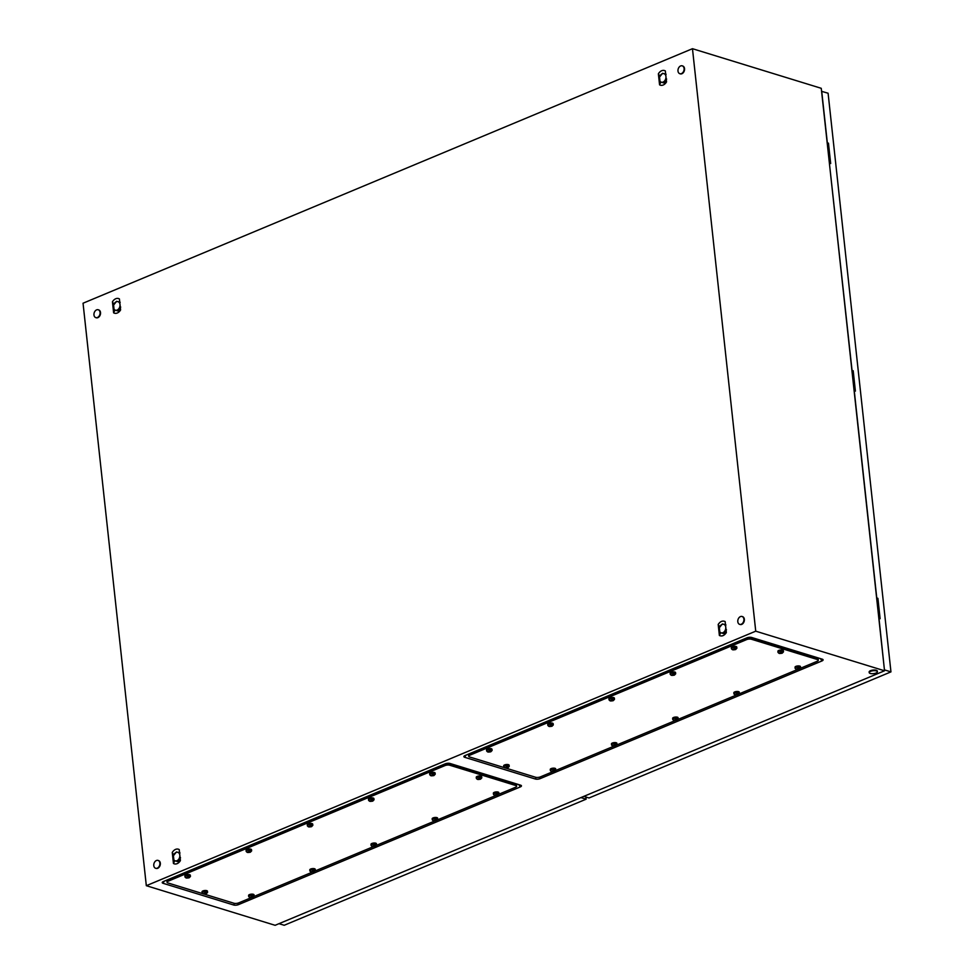 <?xml version="1.0" encoding="UTF-8"?>
<svg xmlns="http://www.w3.org/2000/svg" width="974" height="974" viewBox="0 0 974 974"><rect width="100%" height="100%" fill="white"/><g stroke="black" fill="none" stroke-linecap="round" stroke-linejoin="round"><path stroke-width="1.46" d="M166.25 880.338L166.871 880.533M516.451 784.557L517.364 784.167M468.531 754.546L467.91 754.351M819.024 658.181L818.111 658.57M692.465 48.7L755.739 631.176L146.319 885.695L83.046 303.218L692.465 48.7L821.252 88.305L884.538 670.782L755.739 631.176M233.663 905.004L163.096 883.308A3.409 1.218 -6.2 0 1 162.439 882.127A3.409 1.218 -6.2 0 1 163.364 881.555L445.24 763.823A3.409 1.218 -6.2 0 1 450.025 763.47L520.591 785.166A3.409 1.218 -6.2 0 1 521.151 785.421A3.409 1.218 -6.2 0 1 520.323 786.919L238.447 904.639A3.409 1.218 -6.2 0 1 233.663 905.004L234.503 903.373M884.538 670.782L275.118 925.3L146.319 885.695M746.9 637.836L465.024 755.568A3.409 1.218 173.8 0 0 464.099 756.141A3.409 1.218 173.8 0 0 464.756 757.322L535.323 779.017A3.409 1.218 173.8 0 0 540.107 778.652L821.983 660.932A3.409 1.218 173.8 0 0 822.811 659.435A3.409 1.218 173.8 0 0 822.251 659.179L751.684 637.483A3.409 1.218 173.8 0 0 746.9 637.836M179.216 849.559L178.425 849.206A7.195 5.174 -72.9 0 0 177.524 849.036A7.195 5.174 -72.9 0 0 176.55 849.097A7.195 5.174 -72.9 0 0 175.563 849.389A7.195 5.174 -72.9 0 0 174.59 849.925A7.195 5.174 -72.9 0 0 173.701 850.643A7.195 5.174 -72.9 0 0 172.836 851.605A7.195 5.174 -72.9 0 0 172.252 852.469L173.457 863.488L174.249 863.841A7.195 5.174 -72.9 0 0 175.15 864.011A7.195 5.174 -72.9 0 0 176.111 863.95A7.195 5.174 -72.9 0 0 177.11 863.658A7.195 5.174 -72.9 0 0 178.084 863.134A7.195 5.174 -72.9 0 0 178.972 862.416A7.195 5.174 -72.9 0 0 179.837 861.442A7.195 5.174 -72.9 0 0 180.409 860.578L179.216 849.559M119.4 298.908L118.597 298.555A7.195 5.174 -72.9 0 0 117.708 298.397A7.195 5.174 -72.9 0 0 116.734 298.458A7.195 5.174 -72.9 0 0 115.736 298.75A7.195 5.174 -72.9 0 0 114.774 299.274A7.195 5.174 -72.9 0 0 113.873 299.992A7.195 5.174 -72.9 0 0 113.008 300.954A7.195 5.174 -72.9 0 0 112.436 301.818L113.629 312.837L114.433 313.202A7.195 5.174 -72.9 0 0 115.334 313.36A7.195 5.174 -72.9 0 0 116.296 313.299A7.195 5.174 -72.9 0 0 117.294 313.007A7.195 5.174 -72.9 0 0 118.256 312.484A7.195 5.174 -72.9 0 0 119.157 311.765A7.195 5.174 -72.9 0 0 120.021 310.791A7.195 5.174 -72.9 0 0 120.593 309.939L119.4 298.908M725.143 621.558C722.598 620.401 720.285 621.375 718.191 624.456L719.384 635.486C721.941 636.631 724.254 635.657 726.348 632.576L725.143 621.558M665.327 70.907L664.536 70.554A7.195 5.174 -72.9 0 0 663.635 70.384A7.195 5.174 -72.9 0 0 662.673 70.445A7.195 5.174 -72.9 0 0 661.675 70.737A7.195 5.174 -72.9 0 0 660.701 71.26A7.195 5.174 -72.9 0 0 659.812 71.991A7.195 5.174 -72.9 0 0 658.948 72.953A7.195 5.174 -72.9 0 0 658.375 73.817L659.568 84.835L660.36 85.188A7.195 5.174 -72.9 0 0 661.261 85.359A7.195 5.174 -72.9 0 0 662.235 85.298A7.195 5.174 -72.9 0 0 663.221 85.006A7.195 5.174 -72.9 0 0 664.195 84.482A7.195 5.174 -72.9 0 0 665.084 83.752A7.195 5.174 -72.9 0 0 665.948 82.79A7.195 5.174 -72.9 0 0 666.52 81.926L665.327 70.907M723.95 624.371L725.46 624.371M718.191 624.456L719.616 626.988M719.384 635.486L720.699 632.735M726.312 632.284L724.352 633.745L719.871 632.479A5.138 3.701 -72.9 0 0 719.871 632.479L721.186 632.844A4.456 3.202 -72.9 0 0 724.486 631.469A4.456 3.202 -72.9 0 0 725.752 627.195A4.456 3.202 -72.9 0 0 723.706 624.297A4.456 3.202 -72.9 0 0 720.407 625.685A4.456 3.202 -72.9 0 0 719.153 629.947A4.456 3.202 -72.9 0 0 721.186 632.844L723.414 633.49A5.138 3.701 -72.9 0 0 723.426 633.49L726.458 629.728M724.303 633.757L721.503 632.966M118.195 301.733L119.705 301.733M112.436 301.818L113.861 304.351M113.629 312.837L114.944 310.097M120.557 309.647L118.597 311.108L115.431 310.207A4.456 3.202 -72.9 0 0 118.743 308.831A4.456 3.202 -72.9 0 0 119.997 304.558A4.456 3.202 -72.9 0 0 117.964 301.66A4.456 3.202 -72.9 0 0 114.652 303.036A4.456 3.202 -72.9 0 0 113.398 307.309A4.456 3.202 -72.9 0 0 115.431 310.207L117.671 310.852L120.703 307.09M118.548 311.12L115.748 310.329M664.134 73.72L665.632 73.72M658.375 73.817L659.788 76.349M659.568 84.835L660.871 82.084M666.496 81.633L664.536 83.107L661.675 82.315M178.011 852.372L179.52 852.372M172.252 852.469L173.676 855.002M173.457 863.488L174.76 860.748M180.385 860.286L178.425 861.759L173.932 860.492A5.138 3.701 -72.9 0 0 173.932 860.492L175.259 860.858A4.456 3.202 -72.9 0 0 178.559 859.47A4.456 3.202 -72.9 0 0 179.813 855.196A4.456 3.202 -72.9 0 0 177.779 852.311A4.456 3.202 -72.9 0 0 174.48 853.687A4.456 3.202 -72.9 0 0 173.214 857.96A4.456 3.202 -72.9 0 0 175.259 860.858L177.487 861.491A5.138 3.701 -72.9 0 0 177.499 861.491L180.531 857.741M178.376 861.771L175.563 860.967M876.028 673.022A4.115 1.473 -6.2 0 1 871.706 673.691A4.115 1.473 -6.2 0 1 869.21 672.62A4.115 1.473 -6.2 0 1 870.573 671.342A4.115 1.473 -6.2 0 1 874.896 670.672A4.115 1.473 -6.2 0 1 877.391 671.731A4.115 1.473 -6.2 0 1 876.028 673.022M869.271 672.291A4.115 1.473 -6.2 0 1 869.137 671.987A4.115 1.473 -6.2 0 1 870.5 670.696A4.115 1.473 -6.2 0 1 874.822 670.027A4.115 1.473 -6.2 0 1 877.318 671.098A4.115 1.473 -6.2 0 1 877.257 671.427M741.275 624.249A4.115 2.959 107.1 0 1 739.643 624.358A4.115 2.959 107.1 0 1 737.805 620.633A4.115 2.959 107.1 0 1 740.447 616.603A4.115 2.959 107.1 0 1 742.066 616.493A4.115 2.959 107.1 0 1 743.905 620.219A4.115 2.959 107.1 0 1 741.275 624.249M742.285 616.579A4.115 2.959 107.1 0 1 742.517 616.627A4.115 2.959 107.1 0 1 744.355 620.353A4.115 2.959 107.1 0 1 741.725 624.383A4.115 2.959 107.1 0 1 740.106 624.492A4.115 2.959 107.1 0 1 739.875 624.407M97.437 317.512A4.115 2.959 107.1 0 1 95.805 317.621A4.115 2.959 107.1 0 1 93.967 313.896A4.115 2.959 107.1 0 1 96.596 309.878A4.115 2.959 107.1 0 1 98.228 309.756A4.115 2.959 107.1 0 1 100.066 313.482A4.115 2.959 107.1 0 1 97.437 317.512M98.447 309.842A4.115 2.959 107.1 0 1 98.678 309.902A4.115 2.959 107.1 0 1 100.517 313.628A4.115 2.959 107.1 0 1 97.887 317.646A4.115 2.959 107.1 0 1 96.268 317.767A4.115 2.959 107.1 0 1 96.036 317.682M681.447 73.598A4.115 2.959 107.1 0 1 679.828 73.707A4.115 2.959 107.1 0 1 677.989 69.982A4.115 2.959 107.1 0 1 680.619 65.952A4.115 2.959 107.1 0 1 682.25 65.842A4.115 2.959 107.1 0 1 684.089 69.568A4.115 2.959 107.1 0 1 681.447 73.598M682.47 65.928A4.115 2.959 107.1 0 1 682.701 65.989A4.115 2.959 107.1 0 1 684.539 69.714A4.115 2.959 107.1 0 1 681.91 73.732A4.115 2.959 107.1 0 1 680.278 73.854A4.115 2.959 107.1 0 1 680.059 73.768M157.252 868.163A4.115 2.959 107.1 0 1 155.621 868.272A4.115 2.959 107.1 0 1 153.782 864.547A4.115 2.959 107.1 0 1 156.424 860.517A4.115 2.959 107.1 0 1 158.044 860.407A4.115 2.959 107.1 0 1 159.882 864.133A4.115 2.959 107.1 0 1 157.252 868.163M158.263 860.492A4.115 2.959 107.1 0 1 158.494 860.553A4.115 2.959 107.1 0 1 160.333 864.267A4.115 2.959 107.1 0 1 157.703 868.297A4.115 2.959 107.1 0 1 156.083 868.406A4.115 2.959 107.1 0 1 155.852 868.321M585.885 797L586.129 799.191L580.918 797.584M586.129 799.191L284.213 925.276L279.002 923.681M876.697 598.706L879.023 618.368M851.982 371.118L854.295 390.793M827.255 143.543L829.58 163.206M851.909 370.461L853.187 370.753L855.391 391.122L854.259 390.781L876.77 597.987L877.903 598.328L880.119 618.709L878.986 618.356L884.441 669.978M829.398 163.255L852.043 370.4M821.581 91.325L828.095 93.224L890.954 671.877L884.587 669.917M821.715 91.264L827.328 142.825L828.46 143.178L830.676 163.547L829.531 163.194M890.954 671.877L589.039 797.974L583.828 796.367M827.45 143.604L828.46 143.178M876.892 598.754L877.903 598.328M852.165 371.179L853.187 370.753M202.738 893.657L167.918 882.943A3.421 1.218 -6.2 0 1 167.053 882.261A3.421 1.218 -6.2 0 1 168.185 881.19L444.96 765.588A3.421 1.218 -6.2 0 1 449.769 765.235L515.77 785.519A3.421 1.218 -6.2 0 1 516.634 786.213A3.421 1.218 -6.2 0 1 515.502 787.284L498.725 794.285M166.822 880.106L166.956 881.397A3.421 1.218 -6.2 0 1 168.088 880.326L444.862 764.736A3.421 1.218 -6.2 0 1 449.684 764.371L515.672 784.667A3.421 1.218 -6.2 0 1 516.537 785.348L516.634 786.213M495.827 795.502L437.533 819.852M434.635 821.058L376.329 845.408M373.432 846.613L315.138 870.963M312.24 872.168L253.946 896.518M251.048 897.736L238.727 902.874A3.421 1.218 -6.2 0 1 233.906 903.239L204.114 894.071M167.053 882.261L166.956 881.397A3.421 1.218 -6.2 0 1 168.088 880.326L444.862 764.736A3.421 1.218 -6.2 0 1 449.684 764.371L515.672 784.667A3.421 1.218 -6.2 0 1 516.537 785.348L516.378 783.875M477.357 779.322L476.396 778.482A2.739 0.974 -6.2 0 1 476.347 778.348A2.739 0.974 -6.2 0 1 477.26 777.495A2.739 0.974 -6.2 0 1 480.145 777.045A2.739 0.974 -6.2 0 1 481.801 777.751A2.739 0.974 -6.2 0 1 481.789 777.897L480.499 779.212L477.991 779.504M477.236 779.273L479.452 779.395L480.486 777.909L477.236 779.273L479.452 779.395L479.366 778.555M476.347 778.348L476.237 777.264A2.739 0.974 -6.2 0 1 477.138 776.412A2.739 0.974 -6.2 0 1 480.024 775.961A2.739 0.974 -6.2 0 1 481.692 776.668L481.801 777.751M479.768 778.494L479.829 779.139M478.782 778.555L478.867 779.31M478.697 778.616L478.77 779.322M480.438 778.616L479.452 779.395M494.488 795.271L493.526 794.431A2.739 0.974 -6.2 0 1 493.477 794.297A2.739 0.974 -6.2 0 1 494.39 793.433A2.739 0.974 -6.2 0 1 497.276 792.994A2.739 0.974 -6.2 0 1 498.932 793.7A2.739 0.974 -6.2 0 1 498.919 793.834L497.629 795.161L495.121 795.441M494.366 795.21L496.582 795.344L497.617 793.859L494.366 795.21L496.582 795.344L496.497 794.504M493.477 794.297L493.368 793.213A2.739 0.974 -6.2 0 1 494.268 792.349A2.739 0.974 -6.2 0 1 497.154 791.911A2.739 0.974 -6.2 0 1 498.822 792.617L498.932 793.7M496.898 794.431L496.959 795.088M495.912 794.504L495.997 795.259M495.827 794.565L495.9 795.259M497.568 794.565L496.582 795.344M433.284 820.826L432.334 819.986A2.739 0.974 -6.2 0 1 432.286 819.852A2.739 0.974 -6.2 0 1 433.187 819A2.739 0.974 -6.2 0 1 436.072 818.55A2.739 0.974 -6.2 0 1 437.74 819.256A2.739 0.974 -6.2 0 1 437.728 819.402L436.437 820.717L433.929 821.009M433.174 820.778L435.39 820.899L436.425 819.414L433.174 820.778L435.39 820.899L435.305 820.059M432.286 819.852L432.164 818.769A2.739 0.974 -6.2 0 1 433.077 817.916A2.739 0.974 -6.2 0 1 435.962 817.466A2.739 0.974 -6.2 0 1 437.618 818.172L437.74 819.256M435.695 819.998L435.768 820.644M434.721 820.059L434.806 820.814M434.623 820.12L434.708 820.826M436.401 820.473L435.39 820.899M372.092 846.382L371.131 845.542A2.739 0.974 -6.2 0 1 371.094 845.408A2.739 0.974 -6.2 0 1 371.995 844.555A2.739 0.974 -6.2 0 1 374.88 844.105A2.739 0.974 -6.2 0 1 376.548 844.811A2.739 0.974 -6.2 0 1 376.536 844.957L375.246 846.272L372.725 846.564M371.971 846.333L374.199 846.455L375.221 844.969L371.971 846.333L374.199 846.455L374.101 845.615M371.094 845.408L370.972 844.324A2.739 0.974 -6.2 0 1 371.885 843.472A2.739 0.974 -6.2 0 1 374.759 843.021A2.739 0.974 -6.2 0 1 376.427 843.74L376.548 844.811M374.503 845.554L374.576 846.211M373.529 845.627L373.602 846.369M373.432 845.688L373.505 846.382M375.209 846.029L374.199 846.455M310.901 871.949L309.939 871.097A2.739 0.974 -6.2 0 1 309.902 870.963A2.739 0.974 -6.2 0 1 310.803 870.111A2.739 0.974 -6.2 0 1 313.689 869.66A2.739 0.974 -6.2 0 1 315.345 870.379A2.739 0.974 -6.2 0 1 315.332 870.513L314.042 871.827L311.534 872.12M310.779 871.888L312.995 872.022L314.03 870.537L310.779 871.888L312.995 872.022L312.91 871.182M309.902 870.963L309.781 869.879A2.739 0.974 -6.2 0 1 310.682 869.027A2.739 0.974 -6.2 0 1 313.567 868.577A2.739 0.974 -6.2 0 1 315.235 869.295L315.345 870.379M313.311 871.109L313.385 871.767M312.325 871.182L312.411 871.925M312.24 871.243L312.313 871.937M314.018 871.596L312.995 872.022M249.697 897.504L248.747 896.652A2.739 0.974 -6.2 0 1 248.699 896.53A2.739 0.974 -6.2 0 1 249.612 895.666A2.739 0.974 -6.2 0 1 252.485 895.228A2.739 0.974 -6.2 0 1 254.153 895.934A2.739 0.974 -6.2 0 1 254.141 896.068L252.85 897.395L250.342 897.675M249.588 897.444L251.803 897.578L252.838 896.092L249.588 897.444L251.803 897.578L251.718 896.737M248.699 896.53L248.589 895.447A2.739 0.974 -6.2 0 1 249.49 894.582A2.739 0.974 -6.2 0 1 252.376 894.144A2.739 0.974 -6.2 0 1 254.031 894.85L254.153 895.934M252.108 896.664L252.181 897.322M251.134 896.737L251.219 897.492M251.048 896.798L251.122 897.492M252.814 897.151L251.803 897.578M203.116 893.852L202.154 893.012A2.739 0.974 -6.2 0 1 202.117 892.878A2.739 0.974 -6.2 0 1 203.018 892.026A2.739 0.974 -6.2 0 1 205.904 891.575A2.739 0.974 -6.2 0 1 207.572 892.281A2.739 0.974 -6.2 0 1 207.559 892.428L206.269 893.742L203.761 894.035M203.006 893.803L205.222 893.925L206.257 892.44L203.006 893.803L205.222 893.925L205.124 893.085M202.117 892.878L201.995 891.794A2.739 0.974 -6.2 0 1 202.909 890.942A2.739 0.974 -6.2 0 1 205.794 890.492A2.739 0.974 -6.2 0 1 207.45 891.21L207.572 892.281M205.526 893.024L205.599 893.682M204.552 893.097L204.625 893.84M204.455 893.158L204.528 893.852M206.232 893.499L205.222 893.925M185.985 877.915L185.023 877.063A2.739 0.974 -6.2 0 1 184.987 876.929A2.739 0.974 -6.2 0 1 185.888 876.076A2.739 0.974 -6.2 0 1 188.773 875.626A2.739 0.974 -6.2 0 1 190.441 876.344A2.739 0.974 -6.2 0 1 190.429 876.478L189.139 877.793L186.631 878.085M185.876 877.854L188.092 877.988L189.126 876.503L185.876 877.854L188.092 877.988L187.994 877.148M184.987 876.929L184.865 875.845A2.739 0.974 -6.2 0 1 185.778 874.993A2.739 0.974 -6.2 0 1 188.664 874.542A2.739 0.974 -6.2 0 1 190.32 875.261L190.441 876.344M188.396 877.075L188.469 877.732M187.422 877.148L187.495 877.891M187.325 877.209L187.398 877.903M189.102 877.562L188.092 877.988M308.381 826.792L307.419 825.952A2.739 0.974 -6.2 0 1 307.382 825.818A2.739 0.974 -6.2 0 1 308.283 824.966A2.739 0.974 -6.2 0 1 311.169 824.515A2.739 0.974 -6.2 0 1 312.824 825.221A2.739 0.974 -6.2 0 1 312.812 825.368L311.522 826.683L309.014 826.975M308.259 826.743L310.475 826.865L311.51 825.38L308.259 826.743L310.475 826.865L310.389 826.025M307.382 825.818L307.26 824.735A2.739 0.974 -6.2 0 1 308.161 823.882A2.739 0.974 -6.2 0 1 311.047 823.432A2.739 0.974 -6.2 0 1 312.715 824.138L312.824 825.221M310.791 825.964L310.864 826.609M309.805 826.025L309.89 826.78M309.72 826.086L309.793 826.792M311.497 826.439L310.475 826.865M247.189 852.347L246.227 851.507A2.739 0.974 -6.2 0 1 246.178 851.373A2.739 0.974 -6.2 0 1 247.092 850.521A2.739 0.974 -6.2 0 1 249.977 850.071A2.739 0.974 -6.2 0 1 251.633 850.777A2.739 0.974 -6.2 0 1 251.621 850.923L250.33 852.238L247.822 852.53M247.067 852.299L249.283 852.42L250.318 850.935L247.067 852.299L249.283 852.42L249.198 851.58M246.178 851.373L246.069 850.29A2.739 0.974 -6.2 0 1 246.97 849.438A2.739 0.974 -6.2 0 1 249.855 848.987A2.739 0.974 -6.2 0 1 251.511 849.705L251.633 850.777M249.588 851.519L249.661 852.177M248.613 851.593L248.699 852.335M248.528 851.653L248.601 852.347M250.306 851.994L249.283 852.42M369.572 801.237L368.61 800.397A2.739 0.974 -6.2 0 1 368.574 800.263A2.739 0.974 -6.2 0 1 369.475 799.398A2.739 0.974 -6.2 0 1 372.36 798.96A2.739 0.974 -6.2 0 1 374.028 799.666A2.739 0.974 -6.2 0 1 374.016 799.8L372.725 801.127L370.217 801.407M369.463 801.176L371.678 801.31L372.701 799.824L369.463 801.176L371.678 801.31L371.581 800.47M368.574 800.263L368.452 799.179A2.739 0.974 -6.2 0 1 369.365 798.315A2.739 0.974 -6.2 0 1 372.238 797.876A2.739 0.974 -6.2 0 1 373.906 798.583L374.028 799.666M371.983 800.397L372.056 801.054M371.009 800.47L371.082 801.225M370.911 800.531L370.984 801.225M372.652 800.531L371.678 801.31M430.764 775.681L429.814 774.829A2.739 0.974 -6.2 0 1 429.765 774.695A2.739 0.974 -6.2 0 1 430.678 773.843A2.739 0.974 -6.2 0 1 433.552 773.393A2.739 0.974 -6.2 0 1 435.22 774.111A2.739 0.974 -6.2 0 1 435.208 774.245L433.917 775.572L431.409 775.852M430.654 775.621L432.87 775.754L433.905 774.269L430.654 775.621L432.87 775.754L432.785 774.914M429.765 774.695L429.656 773.624A2.739 0.974 -6.2 0 1 430.557 772.759A2.739 0.974 -6.2 0 1 433.442 772.321A2.739 0.974 -6.2 0 1 435.098 773.027L435.22 774.111M433.174 774.841L433.247 775.499M432.2 774.914L432.286 775.669M432.103 774.975L432.188 775.669M433.88 775.328L432.87 775.754M665.985 76.897L665.936 76.544A4.456 3.202 -72.9 0 0 663.891 73.659A4.456 3.202 -72.9 0 0 660.591 75.035A4.456 3.202 -72.9 0 0 659.325 79.308A4.456 3.202 -72.9 0 0 661.37 82.206A4.456 3.202 -72.9 0 0 664.67 80.818A4.456 3.202 -72.9 0 0 665.936 76.544L665.899 76.203M666.119 74.292L662.576 73.294A5.138 3.701 -72.9 0 0 662.564 73.294L659.532 77.056A5.138 3.701 -72.9 0 0 659.532 77.068L660.043 81.828L663.598 82.839A5.138 3.701 -72.9 0 0 663.611 82.839L666.642 79.077M660.043 81.828A5.138 3.701 -72.9 0 0 660.055 81.84L664.511 83.119A5.138 3.701 -72.9 0 0 664.524 83.119L663.611 82.839L664.511 83.119L666.399 80.781M120.045 304.899L119.972 304.217M120.192 302.305L116.636 301.295A5.138 3.701 -72.9 0 0 116.624 301.307L113.593 305.057A5.138 3.701 -72.9 0 0 113.593 305.069L114.104 309.829A5.138 3.701 -72.9 0 0 114.116 309.842M117.671 310.852L118.572 311.132A5.138 3.701 -72.9 0 0 118.585 311.12L117.671 310.852M120.472 308.795L118.585 311.12M179.861 855.549L179.788 854.868M180.007 852.956L176.452 851.946L173.421 855.708A5.138 3.701 -72.9 0 0 173.409 855.72L173.932 860.48M180.287 859.445L178.4 861.771M725.8 627.536L725.727 626.854M725.947 624.943L722.391 623.932A5.138 3.701 -72.9 0 0 722.379 623.944L719.348 627.694A5.138 3.701 -72.9 0 0 719.348 627.706L719.859 632.479M723.414 633.49L724.327 633.77A5.138 3.701 -72.9 0 0 724.339 633.77L723.426 633.49M726.227 631.432L724.339 633.77M504.398 767.67L469.578 756.956A3.421 1.218 -6.2 0 1 468.713 756.262A3.421 1.218 -6.2 0 1 469.845 755.203L746.62 639.601A3.421 1.218 -6.2 0 1 751.429 639.248L817.429 659.532A3.421 1.218 -6.2 0 1 818.294 660.226A3.421 1.218 -6.2 0 1 817.162 661.297L800.385 668.298M468.482 754.12L468.616 755.41A3.421 1.218 -6.2 0 1 469.748 754.339L746.522 638.749A3.421 1.218 -6.2 0 1 751.344 638.384L817.332 658.68A3.421 1.218 -6.2 0 1 818.197 659.361L818.294 660.226M797.487 669.515L739.193 693.865M736.295 695.071L677.989 719.421M675.092 720.626L616.798 744.976M613.9 746.181L555.606 770.531M552.708 771.749L540.387 776.887A3.421 1.218 -6.2 0 1 535.566 777.252L505.774 768.084M468.713 756.262L468.616 755.41A3.421 1.218 -6.2 0 1 469.748 754.339L746.522 638.749A3.421 1.218 -6.2 0 1 751.344 638.384L817.332 658.68A3.421 1.218 -6.2 0 1 818.197 659.361L818.038 657.888M779.017 653.335L778.056 652.495A2.739 0.974 -6.2 0 1 778.007 652.361A2.739 0.974 -6.2 0 1 778.92 651.509A2.739 0.974 -6.2 0 1 781.805 651.058A2.739 0.974 -6.2 0 1 783.461 651.764A2.739 0.974 -6.2 0 1 783.449 651.91L782.159 653.225L779.65 653.517M778.896 653.286L781.111 653.408L782.146 651.923L778.896 653.286L781.111 653.408L781.026 652.568M778.007 652.361L777.897 651.277A2.739 0.974 -6.2 0 1 778.798 650.425A2.739 0.974 -6.2 0 1 781.684 649.975A2.739 0.974 -6.2 0 1 783.352 650.681L783.461 651.764M781.428 652.507L781.489 653.152M780.442 652.568L780.527 653.323M780.357 652.629L780.43 653.335M782.098 652.629L781.111 653.408M796.148 669.284L795.186 668.444A2.739 0.974 -6.2 0 1 795.137 668.31A2.739 0.974 -6.2 0 1 796.05 667.446A2.739 0.974 -6.2 0 1 798.936 667.007A2.739 0.974 -6.2 0 1 800.591 667.714A2.739 0.974 -6.2 0 1 800.579 667.847L799.289 669.175L796.781 669.455M796.026 669.223L798.242 669.357L799.277 667.872L796.026 669.223L798.242 669.357L798.156 668.517M795.137 668.31L795.028 667.227A2.739 0.974 -6.2 0 1 795.928 666.362A2.739 0.974 -6.2 0 1 798.814 665.924A2.739 0.974 -6.2 0 1 800.482 666.63L800.591 667.714M798.558 668.444L798.619 669.101M797.572 668.517L797.657 669.272M797.487 668.578L797.56 669.272M799.264 668.931L798.242 669.357M734.944 694.839L733.994 693.999A2.739 0.974 -6.2 0 1 733.946 693.865A2.739 0.974 -6.2 0 1 734.846 693.013A2.739 0.974 -6.2 0 1 737.732 692.563A2.739 0.974 -6.2 0 1 739.4 693.269A2.739 0.974 -6.2 0 1 739.388 693.415L738.097 694.73L735.589 695.022M734.834 694.791L737.05 694.912L738.085 693.427L734.834 694.791L737.05 694.912L736.965 694.072M733.946 693.865L733.824 692.782A2.739 0.974 -6.2 0 1 734.737 691.93A2.739 0.974 -6.2 0 1 737.622 691.479A2.739 0.974 -6.2 0 1 739.278 692.185L739.4 693.269M737.355 694.012L737.428 694.657M736.381 694.072L736.466 694.827M736.283 694.133L736.368 694.839M738.061 694.486L737.05 694.912M673.752 720.395L672.791 719.555A2.739 0.974 -6.2 0 1 672.754 719.421A2.739 0.974 -6.2 0 1 673.655 718.569A2.739 0.974 -6.2 0 1 676.54 718.118A2.739 0.974 -6.2 0 1 678.208 718.824A2.739 0.974 -6.2 0 1 678.196 718.97L676.906 720.285L674.385 720.577M673.631 720.346L675.859 720.468L676.881 718.982L673.631 720.346L675.859 720.468L675.761 719.628M672.754 719.421L672.632 718.337A2.739 0.974 -6.2 0 1 673.545 717.485A2.739 0.974 -6.2 0 1 676.419 717.034A2.739 0.974 -6.2 0 1 678.087 717.753L678.208 718.824M676.163 719.567L676.236 720.224M675.189 719.64L675.262 720.383M675.092 719.701L675.165 720.395M676.869 720.042L675.859 720.468M612.561 745.962L611.599 745.11A2.739 0.974 -6.2 0 1 611.562 744.976A2.739 0.974 -6.2 0 1 612.463 744.124A2.739 0.974 -6.2 0 1 615.349 743.673A2.739 0.974 -6.2 0 1 617.005 744.392A2.739 0.974 -6.2 0 1 616.992 744.526L615.702 745.841L613.194 746.133M612.439 745.901L614.655 746.035L615.69 744.55L612.439 745.901L614.655 746.035L614.57 745.195M611.562 744.976L611.441 743.893A2.739 0.974 -6.2 0 1 612.342 743.04A2.739 0.974 -6.2 0 1 615.227 742.59A2.739 0.974 -6.2 0 1 616.895 743.308L617.005 744.392M614.971 745.122L615.044 745.78M613.985 745.195L614.07 745.938M613.9 745.256L613.973 745.95M615.678 745.609L614.655 746.035M551.357 771.518L550.407 770.665A2.739 0.974 -6.2 0 1 550.359 770.544A2.739 0.974 -6.2 0 1 551.272 769.679A2.739 0.974 -6.2 0 1 554.145 769.241A2.739 0.974 -6.2 0 1 555.813 769.947A2.739 0.974 -6.2 0 1 555.801 770.081L554.51 771.408L552.002 771.688M551.247 771.457L553.463 771.591L554.498 770.105L551.247 771.457L553.463 771.591L553.378 770.751M550.359 770.544L550.249 769.46A2.739 0.974 -6.2 0 1 551.15 768.596A2.739 0.974 -6.2 0 1 554.036 768.157A2.739 0.974 -6.2 0 1 555.691 768.863L555.813 769.947M553.768 770.678L553.841 771.335M552.794 770.751L552.879 771.505M552.708 770.811L552.782 771.505M554.474 771.164L553.463 771.591M504.776 767.865L503.814 767.025A2.739 0.974 -6.2 0 1 503.777 766.891A2.739 0.974 -6.2 0 1 504.678 766.039A2.739 0.974 -6.2 0 1 507.564 765.588A2.739 0.974 -6.2 0 1 509.232 766.294A2.739 0.974 -6.2 0 1 509.219 766.441L507.929 767.756L505.421 768.048M504.666 767.816L506.882 767.938L507.917 766.453L504.666 767.816L506.882 767.938L506.784 767.098M503.777 766.891L503.655 765.808A2.739 0.974 -6.2 0 1 504.569 764.955A2.739 0.974 -6.2 0 1 507.454 764.505A2.739 0.974 -6.2 0 1 509.11 765.223L509.232 766.294M507.186 767.037L507.259 767.695M506.212 767.11L506.285 767.853M506.115 767.171L506.188 767.865M507.856 767.171L506.882 767.938M487.645 751.916L486.683 751.076A2.739 0.974 -6.2 0 1 486.647 750.942A2.739 0.974 -6.2 0 1 487.548 750.09A2.739 0.974 -6.2 0 1 490.433 749.639A2.739 0.974 -6.2 0 1 492.101 750.357A2.739 0.974 -6.2 0 1 492.089 750.491L490.799 751.806L488.291 752.098M487.536 751.867L489.752 751.989L490.786 750.516L487.536 751.867L489.752 751.989L489.654 751.161M486.647 750.942L486.525 749.858A2.739 0.974 -6.2 0 1 487.438 749.006A2.739 0.974 -6.2 0 1 490.324 748.556A2.739 0.974 -6.2 0 1 491.98 749.274L492.101 750.357M490.056 751.088L490.129 751.745M489.082 751.161L489.155 751.904M488.985 751.222L489.058 751.916M490.762 751.575L489.752 751.989M610.041 700.805L609.079 699.965A2.739 0.974 -6.2 0 1 609.042 699.831A2.739 0.974 -6.2 0 1 609.943 698.979A2.739 0.974 -6.2 0 1 612.829 698.528A2.739 0.974 -6.2 0 1 614.484 699.235A2.739 0.974 -6.2 0 1 614.472 699.381L613.182 700.696L610.674 700.988M609.919 700.756L612.135 700.878L613.17 699.393L609.919 700.756L612.135 700.878L612.049 700.038M609.042 699.831L608.92 698.748A2.739 0.974 -6.2 0 1 609.821 697.895A2.739 0.974 -6.2 0 1 612.707 697.445A2.739 0.974 -6.2 0 1 614.375 698.151L614.484 699.235M612.451 699.977L612.524 700.623M611.465 700.038L611.55 700.793M611.38 700.099L611.453 700.805M613.157 700.452L612.135 700.878M548.849 726.361L547.887 725.52A2.739 0.974 -6.2 0 1 547.838 725.386A2.739 0.974 -6.2 0 1 548.752 724.534A2.739 0.974 -6.2 0 1 551.637 724.084A2.739 0.974 -6.2 0 1 553.293 724.79A2.739 0.974 -6.2 0 1 553.281 724.936L551.99 726.251L549.482 726.543M548.727 726.312L550.943 726.434L551.978 724.948L548.727 726.312L550.943 726.434L550.858 725.593M547.838 725.386L547.729 724.303A2.739 0.974 -6.2 0 1 548.63 723.451A2.739 0.974 -6.2 0 1 551.515 723A2.739 0.974 -6.2 0 1 553.171 723.719L553.293 724.79M551.247 725.533L551.321 726.19M550.273 725.606L550.359 726.348M550.188 725.667L550.261 726.361M551.966 726.007L550.943 726.434M671.232 675.25L670.27 674.398A2.739 0.974 -6.2 0 1 670.234 674.276A2.739 0.974 -6.2 0 1 671.135 673.411A2.739 0.974 -6.2 0 1 674.02 672.973A2.739 0.974 -6.2 0 1 675.688 673.679A2.739 0.974 -6.2 0 1 675.676 673.813L674.385 675.14L671.877 675.42M671.123 675.189L673.338 675.323L674.361 673.838L671.123 675.189L673.338 675.323L673.241 674.483M670.234 674.276L670.112 673.192A2.739 0.974 -6.2 0 1 671.025 672.328A2.739 0.974 -6.2 0 1 673.898 671.89A2.739 0.974 -6.2 0 1 675.566 672.596L675.688 673.679M673.643 674.41L673.716 675.067M672.669 674.483L672.742 675.238M672.571 674.544L672.644 675.238M674.349 674.897L673.338 675.323M732.424 649.695L731.474 648.842A2.739 0.974 -6.2 0 1 731.425 648.708A2.739 0.974 -6.2 0 1 732.338 647.856A2.739 0.974 -6.2 0 1 735.212 647.406A2.739 0.974 -6.2 0 1 736.88 648.124A2.739 0.974 -6.2 0 1 736.868 648.258L735.577 649.585L733.069 649.865M732.314 649.634L734.53 649.768L735.565 648.282L732.314 649.634L734.53 649.768L734.445 648.928M731.425 648.708L731.316 647.637A2.739 0.974 -6.2 0 1 732.217 646.773A2.739 0.974 -6.2 0 1 735.102 646.334A2.739 0.974 -6.2 0 1 736.758 647.04L736.88 648.124M734.834 648.854L734.907 649.512M733.86 648.928L733.946 649.67M733.763 648.988L733.848 649.682M735.54 649.341L734.53 649.768M820.425 658.619L821.983 660.932M539.17 777.264L540.107 778.652M536.163 777.386L535.323 779.017M465.84 755.215L464.756 757.322M164.18 881.202L163.096 883.308M237.51 903.251L238.447 904.639M518.765 784.606L520.323 786.919M168.015 879.607L168.185 881.19M444.789 764.018L444.96 765.588M449.574 763.36L449.769 765.235M515.563 783.62L515.77 785.519M477.93 779.261L479.853 778.445M495.06 795.198L496.983 794.394M433.856 820.765L435.792 819.95M372.665 846.321L374.6 845.517M311.473 871.876L313.397 871.073M250.269 897.431L252.205 896.628M203.688 893.791L205.624 892.988M186.558 877.842L188.493 877.038M308.953 826.731L310.876 825.915M247.749 852.287L249.685 851.483M370.144 801.164L372.08 800.36M431.336 775.608L433.272 774.805M469.675 753.62L469.845 755.203M746.449 638.031L746.62 639.601M751.234 637.373L751.429 639.248M817.223 657.633L817.429 659.532M779.59 653.274L781.513 652.458M796.72 669.211L798.643 668.408M735.516 694.779L737.452 693.963M674.325 720.334L676.26 719.53M613.133 745.889L615.057 745.086M551.929 771.445L553.865 770.641M505.348 767.804L507.284 767.001M488.218 751.855L490.153 751.051M610.613 700.744L612.536 699.929M549.409 726.3L551.345 725.496M671.804 675.177L673.74 674.373M732.996 649.621L734.932 648.818M869.21 672.62L869.137 671.987M877.391 671.731L877.318 671.098"/></g></svg>
